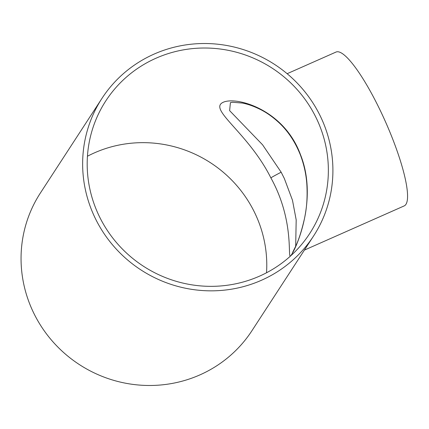 <?xml version="1.0" encoding="UTF-8"?>
<svg xmlns="http://www.w3.org/2000/svg" width="429" height="429" viewBox="0 0 429 429"><rect width="100%" height="100%" fill="white"/><g stroke="black" fill="none" stroke-linecap="round" stroke-linejoin="round"><path stroke-width="0.64" d="M270.871 177.874C249.093 134.39 210.955 111.106 221.611 103.196C232.641 94.997 283.365 107.759 300.488 154.676C318.543 199.844 295.436 250.413 290.787 255.641C287.022 260.66 295.216 221.788 270.871 177.874A9.937 0.3 152.3 0 1 281.161 172.201L284.314 178.448L292.481 200.263L296.187 219.889L295.678 246.332M300.488 154.676A9.937 0.558 -21.1 0 0 300.348 154.848C295.12 141.752 287.945 130.979 278.823 122.517C272.715 116.886 266.489 112.495 260.151 109.352C253.711 106.167 247.774 104.07 242.347 103.062L232.593 102.263L230.416 102.638L229.622 110.639L262.575 144.798L281.161 172.201M287.135 73.702L336.046 52.043A84.143 16.967 66.1 0 1 381.065 112.157A84.143 16.967 66.1 0 1 404.182 205.915L304.397 250.102M261.47 280.26A126.212 122.571 33.1 0 0 313.561 236.014A126.212 122.571 33.1 0 0 301.41 87.65A126.212 122.571 33.1 0 0 154.081 54.097A126.212 122.571 33.1 0 0 101.989 98.343A126.212 122.571 33.1 0 0 114.135 246.707A126.212 122.571 33.1 0 0 261.47 280.26M101.989 98.343L40.401 192.986A126.212 122.571 33.1 0 0 52.547 341.35A126.212 122.571 33.1 0 0 199.882 374.903A126.212 122.571 33.1 0 0 251.973 330.657L313.561 236.014M156.033 58.21A121.622 118.114 33.1 0 0 105.834 100.842A121.622 118.114 33.1 0 0 117.541 243.817A121.622 118.114 33.1 0 0 259.518 276.147A121.622 118.114 33.1 0 0 309.717 233.515A121.622 118.114 33.1 0 0 298.005 90.54A121.622 118.114 33.1 0 0 156.033 58.21M266.522 272.769A121.622 118.114 33.1 0 0 94.444 152.853A121.622 118.114 33.1 0 0 87.441 156.231M300.348 154.848C303.92 164.291 306.07 173.89 306.799 183.65C307.609 196.391 306.821 208.092 304.434 218.747C301.844 230.094 299.008 239.103 295.913 245.779L292.594 252.472"/></g></svg>

